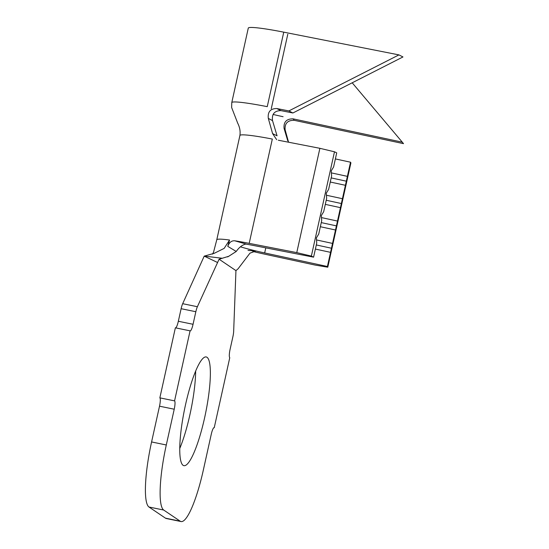 <?xml version="1.0" encoding="UTF-8"?>
<svg xmlns="http://www.w3.org/2000/svg" width="549" height="549" viewBox="0 0 549 549"><rect width="100%" height="100%" fill="white"/><g stroke="black" fill="none" stroke-linecap="round" stroke-linejoin="round"><path stroke-width="0.82" d="M204.619 417.768A55.49 10.699 101.6 0 0 206.239 356.953A55.49 10.699 101.6 0 0 185.5 404.846A55.49 10.699 101.6 0 0 183.881 465.662A55.49 10.699 101.6 0 0 204.619 417.768M179.743 448.506A55.49 10.699 101.6 0 0 189.906 414.749A55.49 10.699 101.6 0 0 195.664 371.09M252.808 251.456A47.454 3.699 -167.5 0 0 265.414 254.324L315.215 265.092L327.78 267.198L350.9 162.895L350.53 162.202L335.377 158.929M245.334 244.003A32.151 2.505 12.5 0 1 253.693 245.513L313.596 257.165L316.739 243.015L316.382 237.895L318.722 234.073L321.693 220.664L321.337 215.544L323.677 211.722L326.648 198.313L326.291 193.193L328.631 189.371L331.603 175.961L331.246 170.849L333.586 167.02L336.722 152.869L334.478 151.792L319.882 148.312L278.309 140.221M334.478 151.792L311.352 256.095L296.762 252.615L249.198 243.358A47.454 3.699 -167.5 0 0 234.698 240.785L246.076 244.024C242.493 244.724 239.213 247.208 236.235 251.469L228.734 256.287L219.085 259.217L197.393 306.719A7.652 1.475 101.6 0 0 195.842 311.722L193.056 324.287A7.652 1.475 -78.4 0 1 190.194 330.889A7.652 1.475 -78.4 0 1 190.084 330.841L174.561 400.873L159.848 397.847L175.371 327.815L190.084 330.841M313.596 257.165L311.352 256.095M331.39 172.901L347.393 176.359L350.53 162.202M330.258 182.021L345.41 185.301L342.439 198.711L326.435 195.245M325.303 204.372L340.455 207.652L337.484 221.062L321.481 217.596M327.78 267.198L327.41 266.505L264.673 252.938A32.151 2.505 12.5 0 1 249.315 249.301A32.151 2.505 12.5 0 1 240.476 246.824M320.348 226.723L335.501 229.997L332.529 243.413L316.526 239.947M174.561 400.873A7.652 1.475 -78.4 0 1 174.225 409.218L166.299 444.978A59.704 11.508 101.6 0 0 163.698 510.042L180.175 521.179A59.704 11.508 101.6 0 0 181.033 521.55A59.704 11.508 101.6 0 0 203.343 470.026L211.269 434.266A7.652 1.475 -78.4 0 1 214.131 427.657A7.652 1.475 -78.4 0 1 214.24 427.705L229.763 357.674A7.652 1.475 -78.4 0 1 230.1 349.329L232.886 336.77A7.652 1.475 101.6 0 0 233.668 331.246L235.946 270.616L219.085 259.217M217.438 262.449L204.214 256.136L182.68 303.693L197.393 306.719M195.842 311.722L181.122 308.703L178.343 321.261L193.056 324.287M174.225 409.218L159.512 406.191L151.586 441.952A59.704 11.508 101.6 0 0 148.985 507.015L165.462 518.153A59.704 11.508 101.6 0 0 166.32 518.524L181.033 521.55M159.512 406.191A7.652 1.475 101.6 0 0 159.848 397.847M175.598 327.863A7.652 1.475 101.6 0 0 178.343 321.261M181.122 308.703A7.652 1.475 -78.4 0 1 182.68 303.693M236.235 251.469L227.78 246.357L229.557 240.03L224.157 248.388L214.302 253.274L204.214 256.136M247.997 250.385L255.765 251.051L249.98 253.151L238.026 268.866L235.946 270.616M204.29 256.081L222.366 258.284M227.78 246.357C229.201 242.452 231.506 240.592 234.698 240.785M319.882 148.312L296.762 252.615M315.394 249.074L330.546 252.348L327.41 266.505M345.41 185.301L347.393 176.359M340.455 207.652L342.439 198.711M335.501 229.997L337.484 221.062M330.546 252.348L332.529 243.413M316.306 244.95L331.761 248.292M321.261 222.606L336.715 225.941M326.216 200.255L341.67 203.597M331.171 177.903L346.625 181.245M288.568 142.218L285.116 129.742L284.08 128.439L287.765 140.825M276.662 139.672L272.592 133.606L268.31 118.378C267.596 111.852 270.417 108.572 276.771 108.537L288.856 110.925L292.892 112.984L280.937 110.623C274.493 110.699 271.693 114.027 272.524 120.622L277.06 135.816L272.592 133.606M284.08 128.439C283.483 122.002 286.482 118.804 293.091 118.845L402.293 142.17L403.515 143.653L294.168 120.3C287.649 120.231 284.629 123.374 285.116 129.742M272.524 120.622L268.31 118.378M249.198 243.358L272.325 139.055A47.454 3.699 -167.5 0 0 239.913 135.466C240.51 131.362 239.776 127.265 237.71 123.189L231.637 107.515L231.774 102.594L248.285 28.095A49.753 3.877 12.5 0 1 283.758 32.158L398.938 54.893L288.856 110.925M398.938 54.893L402.966 56.952L292.892 112.984M402.293 142.17L352.197 82.796M265.798 247.867L264.673 252.938M166.299 444.978L151.586 441.952M163.698 510.042L148.985 507.015M180.175 521.179L165.462 518.153M229.557 240.03A47.454 3.699 -167.5 0 0 216.786 239.762L213.568 252.121L212.593 254.118M231.774 102.594A49.753 3.877 12.5 0 1 267.246 106.657L283.758 32.158M273.073 114.446A34.443 2.683 -167.5 0 0 283.085 116.704M276.806 108.544L280.971 110.63M293.118 118.845L294.202 120.306M287.793 34.216L271.275 108.716M227.609 256.905L228.734 256.287M239.913 135.466L216.786 239.762"/></g></svg>
